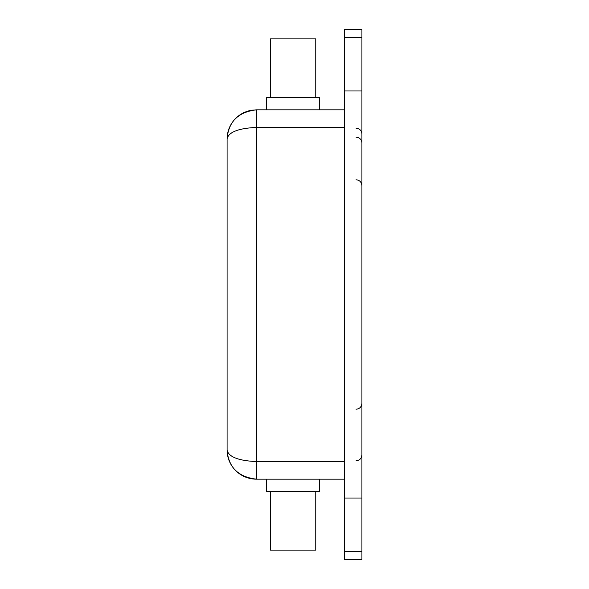<?xml version="1.0" encoding="UTF-8"?>
<svg xmlns="http://www.w3.org/2000/svg" width="589" height="589" viewBox="0 0 589 589"><rect width="100%" height="100%" fill="white"/><g stroke="black" fill="none" stroke-linecap="round" stroke-linejoin="round"><path stroke-width="0.88" d="M344.329 479.166L256.392 479.166A29.31 29.31 0 0 1 227.082 449.856L227.082 139.144C228.341 121.805 238.111 112.035 256.392 109.834L251.341 110.276M250.458 110.445A29.31 29.31 0 0 0 248.646 110.879L247.041 111.365M243.205 112.97L246.541 111.542M248.035 111.049L250.649 110.401M344.329 90.971L344.329 559.55L361.918 559.55L361.918 29.45L344.329 29.45L344.329 90.971L361.918 90.971M244.796 112.227A29.31 29.31 0 0 0 227.082 139.144C228.333 132.216 238.103 128.306 256.392 127.423L256.392 109.834L344.329 109.834M344.329 127.423L256.392 127.423L256.392 461.577C238.111 460.694 228.341 456.792 227.082 449.856C228.333 467.18 238.103 476.957 256.392 479.166L256.392 461.577L344.329 461.577M248.632 110.879A29.31 29.31 0 0 0 247.571 111.196M361.918 134.071A5.861 5.861 0 0 0 356.058 128.211A5.861 5.861 -0 0 1 361.918 134.078M315.748 97.524L315.748 38.896L270.314 38.896L270.314 97.524M319.415 109.834L319.415 97.524L266.655 97.524L266.655 109.834M270.314 491.476L270.314 550.104L315.748 550.104L315.748 491.476M266.655 479.166L266.655 491.476L319.415 491.476L319.415 479.166M344.329 551.518L361.918 551.518M344.329 498.029L361.918 498.029M344.329 37.482L361.918 37.482M356.058 137.185A5.861 5.861 0 0 1 361.918 143.046M356.058 460.789C359.614 460.443 361.572 458.492 361.918 454.929M356.058 179.77C359.614 180.116 361.572 182.075 361.918 185.631M356.058 409.23C359.614 408.884 361.572 406.925 361.918 403.369"/></g></svg>
